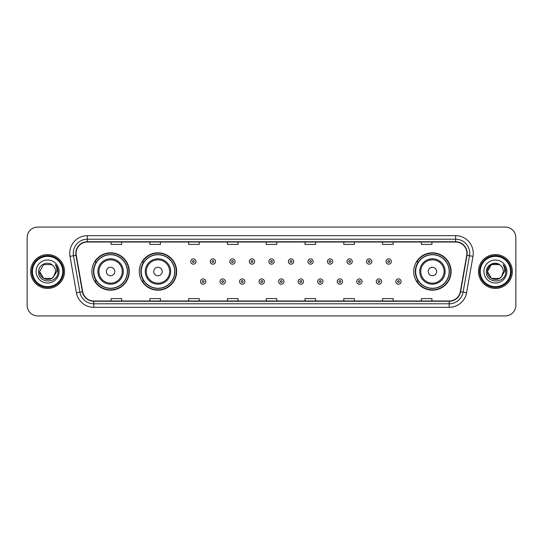 <?xml version="1.0" encoding="UTF-8"?>
<svg xmlns="http://www.w3.org/2000/svg" width="543" height="543" viewBox="0 0 543 543"><rect width="100%" height="100%" fill="white"/><g stroke="black" fill="none" stroke-linecap="round" stroke-linejoin="round"><path stroke-width="0.81" d="M413.739 271.5A18.686 18.686 0 0 0 432.425 290.186A18.686 18.686 0 0 0 451.111 271.5A18.686 18.686 0 0 0 432.425 252.814A18.686 18.686 0 0 0 413.739 271.5M139.273 271.5A18.686 18.686 0 0 0 157.965 290.186A18.686 18.686 0 0 0 176.651 271.5A18.686 18.686 0 0 0 157.965 252.814A18.686 18.686 0 0 0 139.273 271.5M91.889 271.5A18.686 18.686 0 0 0 110.575 290.186A18.686 18.686 0 0 0 129.261 271.5A18.686 18.686 0 0 0 110.575 252.814A18.686 18.686 0 0 0 91.889 271.5M96.369 281.023A17.098 17.098 0 0 1 96.369 261.977M143.759 281.023A17.098 17.098 0 0 1 143.759 261.977M418.219 281.023A17.098 17.098 0 0 1 418.219 261.977M27.15 237.651L27.15 305.349A10.575 10.575 0 0 0 37.725 315.924L505.275 315.924A10.575 10.575 0 0 0 515.85 305.349L515.85 237.651A10.575 10.575 0 0 0 505.275 227.076L37.725 227.076A10.575 10.575 0 0 0 27.15 237.651L27.15 305.349M30.673 271.5A16.928 16.928 0 0 0 47.601 288.428A16.928 16.928 0 0 0 64.522 271.5A16.928 16.928 0 0 0 47.601 254.572A16.928 16.928 0 0 0 30.673 271.5A16.928 16.928 0 0 0 47.601 288.428A16.928 16.928 0 0 0 64.522 271.5A16.928 16.928 0 0 0 47.601 254.572A16.928 16.928 0 0 0 30.673 271.5M478.478 271.5A16.928 16.928 0 0 0 495.399 288.428A16.928 16.928 0 0 0 512.327 271.5A16.928 16.928 0 0 0 495.399 254.572A16.928 16.928 0 0 0 478.478 271.5A16.928 16.928 0 0 0 495.399 288.428A16.928 16.928 0 0 0 512.327 271.5A16.928 16.928 0 0 0 495.399 254.572A16.928 16.928 0 0 0 478.478 271.5M76.088 253.303A11.281 11.281 0 0 1 87.375 242.022L455.625 242.022A11.281 11.281 0 0 1 466.736 255.264L460.321 291.652A11.281 11.281 0 0 1 449.21 300.978L93.79 300.978A11.281 11.281 0 0 1 82.679 291.652L76.264 255.264A11.281 11.281 0 0 1 76.088 253.303M75.81 253.303A11.566 11.566 0 0 0 75.986 255.312L82.4 291.7A11.566 11.566 0 0 0 93.79 301.256L449.21 301.256A11.566 11.566 0 0 0 460.6 291.7L467.014 255.312A11.566 11.566 0 0 0 455.625 241.744L87.375 241.744A11.566 11.566 0 0 0 75.81 253.303M70.013 256.371A17.627 17.627 0 0 1 87.375 235.676L455.625 235.676A17.627 17.627 0 0 1 472.987 256.371L466.573 292.758A17.627 17.627 0 0 1 449.21 307.324L93.79 307.324A17.627 17.627 0 0 1 76.427 292.758L70.013 256.371L73.481 255.753A14.104 14.104 0 0 1 87.375 239.205L455.625 239.205A14.104 14.104 0 0 1 469.519 255.753L463.098 292.141A14.104 14.104 0 0 1 449.21 303.795L93.79 303.795A14.104 14.104 0 0 1 79.902 292.141L73.481 255.753A14.104 14.104 0 0 1 73.271 253.303M505.275 227.076L37.725 227.076M37.725 315.924L505.275 315.924M515.85 305.349L515.85 237.651M460.6 291.7L463.098 292.141L469.519 255.753L472.987 256.371M266.213 242.022L266.213 244.411L276.787 244.411L276.787 242.022M227.422 242.022L227.422 244.411L238.004 244.411L238.004 242.022M188.638 242.022L188.638 244.411L199.22 244.411L199.22 242.022M149.854 242.022L149.854 244.411L160.429 244.411L160.429 242.022M111.071 242.022L111.071 244.411L121.646 244.411L121.646 242.022M304.996 242.022L304.996 244.411L315.578 244.411L315.578 242.022M343.78 242.022L343.78 244.411L354.362 244.411L354.362 242.022M382.571 242.022L382.571 244.411L393.146 244.411L393.146 242.022M421.354 242.022L421.354 244.411L431.929 244.411L431.929 242.022M276.787 300.978L276.787 298.589L266.213 298.589L266.213 300.978M238.004 300.978L238.004 298.589L227.422 298.589L227.422 300.978M199.22 300.978L199.22 298.589L188.638 298.589L188.638 300.978M160.429 300.978L160.429 298.589L149.854 298.589L149.854 300.978M121.646 300.978L121.646 298.589L111.071 298.589L111.071 300.978M315.578 300.978L315.578 298.589L304.996 298.589L304.996 300.978M354.362 300.978L354.362 298.589L343.78 298.589L343.78 300.978M393.146 300.978L393.146 298.589L382.571 298.589L382.571 300.978M431.929 300.978L431.929 298.589L421.354 298.589L421.354 300.978M51.585 278.403A7.969 7.969 0 0 0 53.737 276.584L53.574 276.774C49.264 282.299 39.218 278.586 39.632 271.5L43.616 264.597M62.764 271.5A15.163 15.163 0 0 0 47.601 256.337A15.163 15.163 0 0 0 32.437 271.5A15.163 15.163 0 0 0 47.601 286.663A15.163 15.163 0 0 0 62.764 271.5M63.47 271.5A15.869 15.869 0 0 0 47.601 255.631A15.869 15.869 0 0 0 31.732 271.5A15.869 15.869 0 0 0 47.601 287.369A15.869 15.869 0 0 0 63.47 271.5M53.737 276.584L51.585 278.403L43.616 278.403L39.632 271.5L43.616 264.597L51.585 264.597L52.82 265.479C47.933 260.348 38.512 264.577 38.601 271.5C37.705 283.806 57.653 284.125 57.979 272.097L57.992 271.5C57.965 268.887 57.096 266.593 55.386 264.611C56.689 266.749 57.144 269.043 56.757 271.5L53.737 276.584L51.585 278.403L43.616 278.403L39.632 271.5L43.616 278.403L51.585 278.403L53.737 276.584L55.569 271.5C55.529 269.097 54.612 267.088 52.82 265.479M36.103 271.5A11.498 11.498 0 0 0 47.601 282.998A11.498 11.498 0 0 0 59.099 271.5A11.498 11.498 0 0 0 47.601 260.002A11.498 11.498 0 0 0 36.103 271.5M55.461 264.699L57.992 271.799M55.386 264.611L57.463 268.215M114.804 271.5A4.229 4.229 0 0 0 110.575 267.271A4.229 4.229 0 0 0 106.347 271.5A4.229 4.229 0 0 0 110.575 275.729A4.229 4.229 0 0 0 114.804 271.5M123.268 271.5A12.693 12.693 0 0 0 110.575 258.807A12.693 12.693 0 0 0 97.883 271.5A12.693 12.693 0 0 0 110.575 284.193A12.693 12.693 0 0 0 123.268 271.5A12.693 12.693 0 0 1 110.575 284.193A12.693 12.693 0 0 1 97.883 271.5M127.32 271.5A16.752 16.752 0 0 0 110.575 254.748A16.752 16.752 0 0 0 93.824 271.5A16.752 16.752 0 0 0 110.575 288.252A16.752 16.752 0 0 0 127.32 271.5M128.908 271.5A18.333 18.333 0 0 1 94.903 281.023L96.606 281.023A16.908 16.908 0 0 0 127.483 271.541A16.908 16.908 0 0 0 96.606 261.977L94.903 261.977A18.333 18.333 0 0 1 128.908 271.5M162.194 271.5A4.229 4.229 0 0 0 157.965 267.271A4.229 4.229 0 0 0 153.73 271.5A4.229 4.229 0 0 0 157.965 275.729A4.229 4.229 0 0 0 162.194 271.5M170.658 271.5A12.693 12.693 0 0 0 157.965 258.807A12.693 12.693 0 0 0 145.273 271.5A12.693 12.693 0 0 0 157.965 284.193A12.693 12.693 0 0 0 170.658 271.5A12.693 12.693 0 0 1 157.965 284.193A12.693 12.693 0 0 1 145.273 271.5M174.71 271.5A16.752 16.752 0 0 0 157.965 254.748A16.752 16.752 0 0 0 141.214 271.5A16.752 16.752 0 0 0 157.965 288.252A16.752 16.752 0 0 0 174.71 271.5M176.299 271.5A18.333 18.333 0 0 1 142.293 281.023L143.99 281.023A16.908 16.908 0 0 0 174.866 271.541A16.908 16.908 0 0 0 143.99 261.977L142.293 261.977A18.333 18.333 0 0 1 176.299 271.5M436.653 271.5A4.229 4.229 0 0 0 432.425 267.271A4.229 4.229 0 0 0 428.196 271.5A4.229 4.229 0 0 0 432.425 275.729A4.229 4.229 0 0 0 436.653 271.5M445.117 271.5A12.693 12.693 0 0 0 432.425 258.807A12.693 12.693 0 0 0 419.732 271.5A12.693 12.693 0 0 0 432.425 284.193A12.693 12.693 0 0 0 445.117 271.5A12.693 12.693 0 0 1 432.425 284.193A12.693 12.693 0 0 1 419.732 271.5M449.176 271.5A16.752 16.752 0 0 0 432.425 254.748A16.752 16.752 0 0 0 415.68 271.5A16.752 16.752 0 0 0 432.425 288.252A16.752 16.752 0 0 0 449.176 271.5M450.758 271.5A18.333 18.333 0 0 1 416.752 281.023L418.456 281.023A16.908 16.908 0 0 0 449.332 271.541A16.908 16.908 0 0 0 418.456 261.977L416.752 261.977A18.333 18.333 0 0 1 450.758 271.5M499.384 278.403A7.969 7.969 0 0 0 501.535 276.584L499.384 278.403L491.415 278.403L487.431 271.5L491.415 264.597L499.384 264.597L500.619 265.479C495.732 260.348 486.311 264.577 486.399 271.5C485.503 283.806 505.452 284.125 505.777 272.097L505.791 271.5C505.764 268.887 504.895 266.593 503.185 264.611C504.488 266.749 504.942 269.043 504.556 271.5L501.535 276.584L499.384 278.403L491.415 278.403L487.431 271.5L491.415 278.403L499.384 278.403L501.535 276.584L499.384 278.403L491.415 278.403L487.431 271.5C487.017 278.586 497.062 282.299 501.372 276.774L499.75 278.179M510.563 271.5A15.163 15.163 0 0 0 495.399 256.337A15.163 15.163 0 0 0 480.236 271.5A15.163 15.163 0 0 0 495.399 286.663A15.163 15.163 0 0 0 510.563 271.5M511.268 271.5A15.869 15.869 0 0 0 495.399 255.631A15.869 15.869 0 0 0 479.53 271.5A15.869 15.869 0 0 0 495.399 287.369A15.869 15.869 0 0 0 511.268 271.5M501.535 276.584L503.368 271.5C503.327 269.097 502.411 267.088 500.619 265.479M483.901 271.5A11.498 11.498 0 0 0 495.399 282.998A11.498 11.498 0 0 0 506.897 271.5A11.498 11.498 0 0 0 495.399 260.002A11.498 11.498 0 0 0 483.901 271.5M499.384 264.597A7.969 7.969 0 0 0 487.431 271.5M503.259 264.699L505.791 271.799M503.185 264.611L505.261 268.215M196.009 261.522A2.647 2.647 0 0 1 193.362 264.163A2.647 2.647 0 0 1 190.722 261.522A2.647 2.647 0 0 1 193.362 258.875A2.647 2.647 0 0 1 196.009 261.522A2.647 2.647 0 0 0 193.362 258.875A2.647 2.647 0 0 0 190.722 261.522M215.544 261.522A2.647 2.647 0 0 1 212.897 264.163A2.647 2.647 0 0 1 210.256 261.522A2.647 2.647 0 0 1 212.897 258.875A2.647 2.647 0 0 1 215.544 261.522A2.647 2.647 0 0 0 212.897 258.875A2.647 2.647 0 0 0 210.256 261.522M235.078 261.522A2.647 2.647 0 0 1 232.431 264.163A2.647 2.647 0 0 1 229.791 261.522A2.647 2.647 0 0 1 232.431 258.875A2.647 2.647 0 0 1 235.078 261.522A2.647 2.647 0 0 0 232.431 258.875A2.647 2.647 0 0 0 229.791 261.522M254.613 261.522A2.647 2.647 0 0 1 251.966 264.163A2.647 2.647 0 0 1 249.318 261.522A2.647 2.647 0 0 1 251.966 258.875A2.647 2.647 0 0 1 254.613 261.522A2.647 2.647 0 0 0 251.966 258.875A2.647 2.647 0 0 0 249.318 261.522M274.147 261.522A2.647 2.647 0 0 1 271.5 264.163A2.647 2.647 0 0 1 268.853 261.522A2.647 2.647 0 0 1 271.5 258.875A2.647 2.647 0 0 1 274.147 261.522A2.647 2.647 0 0 0 271.5 258.875A2.647 2.647 0 0 0 268.853 261.522M293.682 261.522A2.647 2.647 0 0 1 291.034 264.163A2.647 2.647 0 0 1 288.387 261.522A2.647 2.647 0 0 1 291.034 258.875A2.647 2.647 0 0 1 293.682 261.522A2.647 2.647 0 0 0 291.034 258.875A2.647 2.647 0 0 0 288.387 261.522M313.209 261.522A2.647 2.647 0 0 1 310.569 264.163A2.647 2.647 0 0 1 307.922 261.522A2.647 2.647 0 0 1 310.569 258.875A2.647 2.647 0 0 1 313.209 261.522A2.647 2.647 0 0 0 310.569 258.875A2.647 2.647 0 0 0 307.922 261.522M332.744 261.522A2.647 2.647 0 0 1 330.103 264.163A2.647 2.647 0 0 1 327.456 261.522A2.647 2.647 0 0 1 330.103 258.875A2.647 2.647 0 0 1 332.744 261.522A2.647 2.647 0 0 0 330.103 258.875A2.647 2.647 0 0 0 327.456 261.522M352.278 261.522A2.647 2.647 0 0 1 349.638 264.163A2.647 2.647 0 0 1 346.991 261.522A2.647 2.647 0 0 1 349.638 258.875A2.647 2.647 0 0 1 352.278 261.522A2.647 2.647 0 0 0 349.638 258.875A2.647 2.647 0 0 0 346.991 261.522M371.812 261.522A2.647 2.647 0 0 1 369.172 264.163A2.647 2.647 0 0 1 366.525 261.522A2.647 2.647 0 0 1 369.172 258.875A2.647 2.647 0 0 1 371.812 261.522A2.647 2.647 0 0 0 369.172 258.875A2.647 2.647 0 0 0 366.525 261.522M391.347 261.522A2.647 2.647 0 0 1 388.707 264.163A2.647 2.647 0 0 1 386.059 261.522A2.647 2.647 0 0 1 388.707 258.875A2.647 2.647 0 0 1 391.347 261.522A2.647 2.647 0 0 0 388.707 258.875A2.647 2.647 0 0 0 386.059 261.522M200.489 281.552A2.647 2.647 0 0 1 203.13 278.905A2.647 2.647 0 0 1 205.777 281.552A2.647 2.647 0 0 1 203.13 284.193A2.647 2.647 0 0 1 200.489 281.552A2.647 2.647 0 0 0 203.13 284.193A2.647 2.647 0 0 0 205.777 281.552M220.024 281.552A2.647 2.647 0 0 1 222.664 278.905A2.647 2.647 0 0 1 225.311 281.552A2.647 2.647 0 0 1 222.664 284.193A2.647 2.647 0 0 1 220.024 281.552A2.647 2.647 0 0 0 222.664 284.193A2.647 2.647 0 0 0 225.311 281.552M239.558 281.552A2.647 2.647 0 0 1 242.198 278.905A2.647 2.647 0 0 1 244.845 281.552A2.647 2.647 0 0 1 242.198 284.193A2.647 2.647 0 0 1 239.558 281.552A2.647 2.647 0 0 0 242.198 284.193A2.647 2.647 0 0 0 244.845 281.552M259.086 281.552A2.647 2.647 0 0 1 261.733 278.905A2.647 2.647 0 0 1 264.38 281.552A2.647 2.647 0 0 1 261.733 284.193A2.647 2.647 0 0 1 259.086 281.552A2.647 2.647 0 0 0 261.733 284.193A2.647 2.647 0 0 0 264.38 281.552M278.62 281.552A2.647 2.647 0 0 1 281.267 278.905A2.647 2.647 0 0 1 283.914 281.552A2.647 2.647 0 0 1 281.267 284.193A2.647 2.647 0 0 1 278.62 281.552A2.647 2.647 0 0 0 281.267 284.193A2.647 2.647 0 0 0 283.914 281.552M298.155 281.552A2.647 2.647 0 0 1 300.802 278.905A2.647 2.647 0 0 1 303.442 281.552A2.647 2.647 0 0 1 300.802 284.193A2.647 2.647 0 0 1 298.155 281.552A2.647 2.647 0 0 0 300.802 284.193A2.647 2.647 0 0 0 303.442 281.552M317.689 281.552A2.647 2.647 0 0 1 320.336 278.905A2.647 2.647 0 0 1 322.976 281.552A2.647 2.647 0 0 1 320.336 284.193A2.647 2.647 0 0 1 317.689 281.552A2.647 2.647 0 0 0 320.336 284.193A2.647 2.647 0 0 0 322.976 281.552M337.223 281.552A2.647 2.647 0 0 1 339.87 278.905A2.647 2.647 0 0 1 342.511 281.552A2.647 2.647 0 0 1 339.87 284.193A2.647 2.647 0 0 1 337.223 281.552A2.647 2.647 0 0 0 339.87 284.193A2.647 2.647 0 0 0 342.511 281.552M356.758 281.552A2.647 2.647 0 0 1 359.405 278.905A2.647 2.647 0 0 1 362.045 281.552A2.647 2.647 0 0 1 359.405 284.193A2.647 2.647 0 0 1 356.758 281.552A2.647 2.647 0 0 0 359.405 284.193A2.647 2.647 0 0 0 362.045 281.552M376.292 281.552A2.647 2.647 0 0 1 378.939 278.905A2.647 2.647 0 0 1 381.58 281.552A2.647 2.647 0 0 1 378.939 284.193A2.647 2.647 0 0 1 376.292 281.552A2.647 2.647 0 0 0 378.939 284.193A2.647 2.647 0 0 0 381.58 281.552M395.827 281.552A2.647 2.647 0 0 1 398.467 278.905A2.647 2.647 0 0 1 401.114 281.552A2.647 2.647 0 0 1 398.467 284.193A2.647 2.647 0 0 1 395.827 281.552A2.647 2.647 0 0 0 398.467 284.193A2.647 2.647 0 0 0 401.114 281.552M455.625 235.676L455.625 241.744M73.481 255.753L75.986 255.312M93.79 307.324L93.79 301.256M449.21 301.256L449.21 307.324M76.427 292.758L82.4 291.7M467.014 255.312L469.519 255.753M87.375 235.676L87.375 241.744M463.098 292.141L466.573 292.758M122.236 271.5A11.661 11.661 0 0 0 110.575 259.839A11.661 11.661 0 0 0 98.914 271.5A11.661 11.661 0 0 0 110.575 283.161A11.661 11.661 0 0 0 122.236 271.5M169.626 271.5A11.661 11.661 0 0 0 157.965 259.839A11.661 11.661 0 0 0 146.305 271.5A11.661 11.661 0 0 0 157.965 283.161A11.661 11.661 0 0 0 169.626 271.5M444.086 271.5A11.661 11.661 0 0 0 432.425 259.839A11.661 11.661 0 0 0 420.764 271.5A11.661 11.661 0 0 0 432.425 283.161A11.661 11.661 0 0 0 444.086 271.5M192.48 261.522A0.882 0.882 0 0 0 193.362 262.405A0.882 0.882 0 0 0 194.245 261.522A0.882 0.882 0 0 0 193.362 260.64A0.882 0.882 0 0 0 192.48 261.522M212.014 261.522A0.882 0.882 0 0 0 212.897 262.405A0.882 0.882 0 0 0 213.779 261.522A0.882 0.882 0 0 0 212.897 260.64A0.882 0.882 0 0 0 212.014 261.522M231.549 261.522A0.882 0.882 0 0 0 232.431 262.405A0.882 0.882 0 0 0 233.314 261.522A0.882 0.882 0 0 0 232.431 260.64A0.882 0.882 0 0 0 231.549 261.522M251.083 261.522A0.882 0.882 0 0 0 251.966 262.405A0.882 0.882 0 0 0 252.848 261.522A0.882 0.882 0 0 0 251.966 260.64A0.882 0.882 0 0 0 251.083 261.522M270.618 261.522A0.882 0.882 0 0 0 271.5 262.405A0.882 0.882 0 0 0 272.382 261.522A0.882 0.882 0 0 0 271.5 260.64A0.882 0.882 0 0 0 270.618 261.522M290.152 261.522A0.882 0.882 0 0 0 291.034 262.405A0.882 0.882 0 0 0 291.917 261.522A0.882 0.882 0 0 0 291.034 260.64A0.882 0.882 0 0 0 290.152 261.522M309.686 261.522A0.882 0.882 0 0 0 310.569 262.405A0.882 0.882 0 0 0 311.451 261.522A0.882 0.882 0 0 0 310.569 260.64A0.882 0.882 0 0 0 309.686 261.522M329.221 261.522A0.882 0.882 0 0 0 330.103 262.405A0.882 0.882 0 0 0 330.986 261.522A0.882 0.882 0 0 0 330.103 260.64A0.882 0.882 0 0 0 329.221 261.522M348.755 261.522A0.882 0.882 0 0 0 349.638 262.405A0.882 0.882 0 0 0 350.52 261.522A0.882 0.882 0 0 0 349.638 260.64A0.882 0.882 0 0 0 348.755 261.522M368.29 261.522A0.882 0.882 0 0 0 369.172 262.405A0.882 0.882 0 0 0 370.048 261.522A0.882 0.882 0 0 0 369.172 260.64A0.882 0.882 0 0 0 368.29 261.522M387.824 261.522A0.882 0.882 0 0 0 388.707 262.405A0.882 0.882 0 0 0 389.582 261.522A0.882 0.882 0 0 0 388.707 260.64A0.882 0.882 0 0 0 387.824 261.522M204.012 281.552A0.882 0.882 0 0 0 203.13 280.67A0.882 0.882 0 0 0 202.247 281.552A0.882 0.882 0 0 0 203.13 282.428A0.882 0.882 0 0 0 204.012 281.552M223.546 281.552A0.882 0.882 0 0 0 222.664 280.67A0.882 0.882 0 0 0 221.782 281.552A0.882 0.882 0 0 0 222.664 282.428A0.882 0.882 0 0 0 223.546 281.552M243.081 281.552A0.882 0.882 0 0 0 242.198 280.67A0.882 0.882 0 0 0 241.316 281.552A0.882 0.882 0 0 0 242.198 282.428A0.882 0.882 0 0 0 243.081 281.552M262.615 281.552A0.882 0.882 0 0 0 261.733 280.67A0.882 0.882 0 0 0 260.85 281.552A0.882 0.882 0 0 0 261.733 282.428A0.882 0.882 0 0 0 262.615 281.552M282.15 281.552A0.882 0.882 0 0 0 281.267 280.67A0.882 0.882 0 0 0 280.385 281.552A0.882 0.882 0 0 0 281.267 282.428A0.882 0.882 0 0 0 282.15 281.552M301.684 281.552A0.882 0.882 0 0 0 300.802 280.67A0.882 0.882 0 0 0 299.919 281.552A0.882 0.882 0 0 0 300.802 282.428A0.882 0.882 0 0 0 301.684 281.552M321.218 281.552A0.882 0.882 0 0 0 320.336 280.67A0.882 0.882 0 0 0 319.454 281.552A0.882 0.882 0 0 0 320.336 282.428A0.882 0.882 0 0 0 321.218 281.552M340.753 281.552A0.882 0.882 0 0 0 339.87 280.67A0.882 0.882 0 0 0 338.988 281.552A0.882 0.882 0 0 0 339.87 282.428A0.882 0.882 0 0 0 340.753 281.552M360.287 281.552A0.882 0.882 0 0 0 359.405 280.67A0.882 0.882 0 0 0 358.523 281.552A0.882 0.882 0 0 0 359.405 282.428A0.882 0.882 0 0 0 360.287 281.552M379.815 281.552A0.882 0.882 0 0 0 378.939 280.67A0.882 0.882 0 0 0 378.057 281.552A0.882 0.882 0 0 0 378.939 282.428A0.882 0.882 0 0 0 379.815 281.552M399.349 281.552A0.882 0.882 0 0 0 398.467 280.67A0.882 0.882 0 0 0 397.591 281.552A0.882 0.882 0 0 0 398.467 282.428A0.882 0.882 0 0 0 399.349 281.552"/></g></svg>
